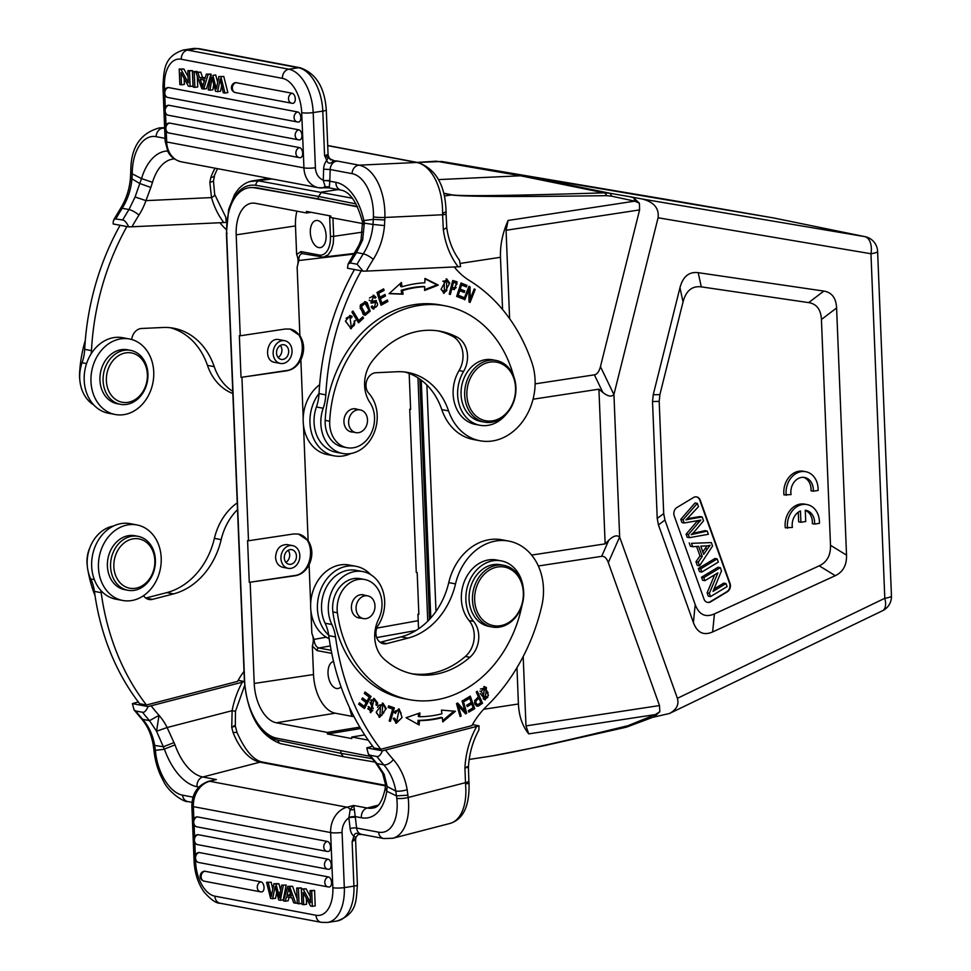 <?xml version="1.0" encoding="UTF-8"?>
<svg xmlns="http://www.w3.org/2000/svg" width="971" height="971" viewBox="0 0 971 971"><rect width="100%" height="100%" fill="white"/><g stroke="black" fill="none" stroke-linecap="round" stroke-linejoin="round"><path stroke-width="1.46" d="M676.969 507.481A6.275 5.086 100.7 0 0 674.226 515.88L704.011 599.095A6.275 5.086 100.7 0 0 707.58 602.408A6.275 5.086 100.7 0 0 710.723 601.789L727.279 591.812A6.275 5.086 100.7 0 0 730.022 583.413L700.237 500.199A6.275 5.086 100.7 0 0 696.668 496.885A6.275 5.086 100.7 0 0 693.525 497.504L676.969 507.481M808.673 302.612L701.293 286.87C692.08 285.729 685.999 290.754 683.038 301.932L659.892 394.602L659.188 401.363L663.703 513.574L664.929 520.031L695.187 604.557C699.011 614.716 705.419 617.823 714.425 613.903L819.245 565.826C827.025 562.1 830.775 555.254 830.496 545.277L821.43 319.495C820.908 309.555 816.66 303.923 808.673 302.612L823.857 291.082C831.831 292.392 836.08 298.024 836.601 307.965L846.53 555.133L830.496 545.277M800.917 522.264L805.724 521.536L805.275 510.248A13.728 11.118 -79.3 0 1 805.942 510.345A13.728 11.118 -79.3 0 1 814.572 524.085L819.415 523.345A19.602 15.888 100.7 0 0 807.035 504.568L804.777 504.143A19.602 15.888 100.7 0 0 785.284 527.775L792.385 527.459A13.728 11.118 -79.3 0 1 800.468 510.977L800.917 522.264L798.66 521.84L798.271 512.215M805.275 510.382A13.728 11.118 -79.3 0 1 812.314 523.648L814.572 524.085M805.724 471.7L803.466 471.275A19.602 15.888 100.7 0 0 783.973 494.894L791.062 494.591A13.728 11.118 -79.3 0 1 804.631 477.477A13.728 11.118 -79.3 0 1 813.249 491.205L818.092 490.464A19.602 15.888 100.7 0 0 805.724 471.7A19.602 15.888 100.7 0 0 786.231 495.331M803.49 477.331A13.728 11.118 -79.3 0 1 810.991 490.78L813.249 491.205M709.376 593.317L717.872 572.866L704.861 580.694L703.769 577.648L720.324 567.671L721.489 570.936L713.017 591.388L726.005 583.559L727.097 586.605L710.541 596.582L709.376 593.317L707.119 592.893L708.284 596.145L710.541 596.582M703.769 577.648L701.511 577.223L718.067 567.246L720.324 567.671M714.001 589.009L723.747 583.122L726.005 583.559M714.62 574.82L707.119 592.893M701.511 577.223L702.603 580.27L704.861 580.694M717.193 558.92L718.334 562.1L701.778 572.077L700.637 568.897L717.193 558.92L714.935 558.495L698.38 568.472L700.637 568.897M698.38 568.472L699.521 571.652L701.778 572.077M707.143 545.848A45.588 36.947 100.7 0 0 705.116 548.615L702.81 551.892M710.189 545.277A24.202 19.614 -79.3 0 1 706.451 545.896L700.771 546.175L703.684 554.307L707.361 549.04L705.104 548.615M707.361 549.04A45.588 36.947 -79.3 0 1 710.202 545.277M702.251 556.371L698.659 546.333L692.699 546.709L691.486 543.335L711.342 542.595L712.568 546.018L699.533 565.826L698.234 562.197L702.251 556.371L699.994 555.946L695.976 561.772L698.234 562.197M691.486 543.335L711.342 542.595M695.976 561.772L697.275 565.389L699.533 565.826M696.595 546.467L699.994 555.946M689.228 542.91L690.442 546.285L692.699 546.709M700.831 520.019A55.638 45.079 -79.3 0 1 698.44 520.517L684.203 522.981L683.038 519.74L697.312 503.391L698.477 506.656L688.937 516.851A79.525 64.438 -79.3 0 1 685.914 519.91A191.129 154.887 -79.3 0 1 689.361 519.145L702.179 516.973L703.55 520.808L696.207 529.535A52.033 42.166 -79.3 0 1 691.206 534.705A80.654 65.36 -79.3 0 1 695.236 533.734L707.228 531.088L708.369 534.281L689.459 537.667L688.354 534.596L699.156 521.937A68.783 55.735 -79.3 0 1 700.831 520.019M683.038 519.74L680.78 519.315L695.054 502.966L697.312 503.391M702.179 516.973L699.921 516.548L687.128 518.708L689.361 519.145M707.228 531.088L704.97 530.664L692.978 533.297L695.236 533.722M697.639 520.65A68.783 55.735 100.7 0 0 696.899 521.512L686.096 534.171L687.201 537.242L689.459 537.667M686.096 534.171L688.354 534.596M680.78 519.315L681.945 522.556L684.203 522.981M696.45 496.849A6.275 5.086 -79.3 0 1 699.788 500.114L729.573 583.328A6.275 5.086 -79.3 0 1 726.83 591.727L710.274 601.704A6.275 5.086 -79.3 0 1 707.349 602.36M819.245 565.826L835.278 575.682C843.059 571.955 846.809 565.11 846.53 555.133M835.278 575.682L712.641 631.939C703.635 635.859 697.227 632.74 693.403 622.593L658.447 524.947L657.221 518.478L652.524 401.545L653.216 394.784L679.955 287.732C682.916 276.541 688.997 271.528 698.21 272.669L823.857 291.082M535.13 383.873L594.386 374.842C597.129 374.308 599.156 371.565 600.454 366.625L639.586 209.918L639.416 203.194L633.468 197.708L630.24 196.785A362.717 5.887 -169.7 0 1 610.14 193.29L604.035 192.841C512.36 195.693 461.686 196.373 452.013 194.868A7.841 6.348 -78.5 0 0 451.454 194.928L443.808 193.375M619.668 537.06L613.939 394.566C611.451 397.103 607.761 396.386 602.857 392.43L598.925 389.177L533.055 399.215M531.623 555.072L605.139 543.869L608.793 540.252L601.68 556.334L538.347 565.984M483.643 709.291L518.417 703.987L516.96 667.672M518.417 703.987C519 716.161 522.434 726.114 528.734 733.882L525.979 725.907L523.187 656.505M417.093 162.473L441.659 161.477A362.717 0.753 -170.3 0 1 456.261 163.929L773.244 217.88L864.736 236.608A15.682 12.769 -78.4 0 1 865.076 236.669L773.923 218.026M444.427 195.996L451.454 194.928C462.317 196.7 514.06 196.943 606.669 195.669A7.841 3.92 -91.8 0 0 604.035 192.841L520.492 175.775L526.064 176.115L773.584 217.941M600.454 366.625L613.903 394.578L658.083 217.771C659.224 208.377 654.017 202.138 642.486 199.055L630.24 196.785M409.179 373.447L410.624 409.41L409.726 409.24L416.28 572.441L417.178 572.611L418.865 614.376L417.955 614.206L418.853 614.06M319.641 384.722A38.427 31.145 100.7 0 0 303.438 424.8A38.427 31.145 100.7 0 0 327.445 454.586L334.218 455.86A38.427 31.145 -79.3 0 1 311.157 431.464A38.427 31.145 -79.3 0 1 319.046 393.364M350.871 453.506A38.427 31.145 -79.3 0 1 334.218 455.86M349.948 317.153L351.417 317.893L352.17 316.497L350.276 315.563L345.482 321.013L351.162 328.756L355.313 320.466L354.087 321.219A4.928 3.993 -79.3 0 1 354.67 324.011L351.32 327.13L349.948 317.153L348.601 316.898L346.077 318.306M345.506 321.401L349.973 326.875L351.32 327.13M349.609 315.514L350.81 316.243L350.276 317.238M354.294 321.085L354.682 323.829M354.379 325.249L350.47 328.55M352.17 316.497L350.81 316.243M367.499 419.824A11.567 9.37 -79.3 0 1 355.908 432.629A11.567 9.37 -79.3 0 1 348.844 419.521A11.567 9.37 -79.3 0 1 360.205 409.896A11.567 9.37 -79.3 0 1 367.499 419.824M353.092 432.095A11.761 9.528 -79.3 0 1 351.356 431.961A11.761 9.528 -79.3 0 1 344.171 418.635A11.761 9.528 -79.3 0 1 355.726 408.852A11.761 9.528 -79.3 0 1 357.389 409.361M438.115 330.905A89.405 72.449 -79.3 0 1 452.522 336.257A23.522 19.068 -79.3 0 1 459.052 370.594A35.296 28.596 100.7 0 0 475.402 424.4L479.917 425.262A35.296 28.596 -79.3 0 1 463.568 371.444A23.522 19.068 100.7 0 0 457.038 337.107A89.405 72.449 100.7 0 0 440.385 331.281A89.405 72.449 100.7 0 0 372.087 361.346A31.375 25.416 100.7 0 0 369.902 402.48A27.443 22.248 -79.3 0 1 370.971 433.685A27.443 22.248 -79.3 0 1 347.011 447.704A27.443 22.248 -79.3 0 1 329.703 421.232A115.282 93.422 -79.3 0 1 445.191 305.853A115.282 93.422 -79.3 0 1 513.683 376.347M506.389 414.01A35.296 28.596 -79.3 0 1 479.917 425.262M445.191 305.853L440.676 305.003A115.282 93.422 100.7 0 0 325.188 420.37A27.443 22.248 100.7 0 0 342.496 446.842L347.011 447.704M375.619 302.297A2.258 1.833 -79.3 0 1 377.088 305.865L377.039 305.865A3.556 2.889 -79.3 0 1 374.09 307.406A3.556 2.889 -79.3 0 1 372.209 305.877L371.201 306.715A5.486 4.442 100.7 0 0 372.573 308.584L373.774 309.142L376.347 300.573L371.468 301.398L373.459 296.847L372.099 296.592L369.466 298.024M369.174 300.197L371.468 301.398M375.643 300.537L377.379 303.462M377.088 305.865L373.119 308.924M373.046 295.22L374.345 297.357M373.459 296.847L374.94 298.231L376.02 297.369L373.75 295.257L371.42 303.146L375.619 302.357L370.776 302.916M376.117 302.309L374.757 302.054A2.258 1.833 100.7 0 0 374.272 302.042M371.48 306.484A3.556 2.889 100.7 0 0 372.73 307.152L374.09 307.406M376.02 297.369L374.66 297.102M362.001 317.541L357.959 321.862M352.194 311.74L357.474 320.309L358.821 320.564L352.959 311.023L351.903 312.031L358.554 322.833L363.542 318.1L362.766 316.825L358.821 320.564M362.195 317.845L363.542 318.1M364.987 303.292L369.004 310.319L365.302 313.779L361.358 306.642L364.987 303.292L363.64 303.037L360.557 304.748M360.059 308.086L363.955 313.524L365.302 313.779M364.611 301.653L365.812 302.369L368.968 308.899M368.434 312.14L364.404 315.174M363.178 314.434L365.072 315.369L370.182 311.169L367.159 302.624L365.29 301.702L360.192 305.853L363.178 314.434M469.928 299.104L468.981 301.496M468.69 286.967L468.714 289.54M468.872 289.564L468.981 301.908L470.061 302.454L475.195 289.443L474.2 288.933L470.158 299.141L470.037 286.821L468.969 286.275L463.835 299.274L464.83 299.796L468.872 289.564L467.755 289.358M475.195 289.443L474.079 289.237M470.158 299.141L468.957 298.922M470.037 286.821L468.847 286.591M457.098 295.063L461.929 296.968L461.504 298.303M459.077 288.945L463.41 290.657L462.985 291.98M460.909 283.265L465.546 285.098L465.121 286.433M463.288 297.235L458.263 295.245L459.732 290.693L464.259 292.477L464.769 290.912L460.23 289.115L461.553 285.025L466.396 286.931L466.905 285.353L460.982 283.01L456.661 296.398L462.779 298.813L463.288 297.235L461.929 296.968M458.263 295.245L457.11 295.026M459.732 290.693L458.579 290.475M464.769 290.912L463.41 290.657M460.23 289.115L459.089 288.897M461.553 285.025L460.412 284.806M466.905 285.353L465.546 285.098M386.312 300.573L386.519 301.228L380.778 304.372M379.042 298.473L380.426 302.806L381.773 303.061L380.401 298.728L379.042 298.473L384.103 295.694L383.909 295.063M377.331 293.084L378.569 296.98L379.928 297.235L378.678 293.339L377.331 293.084L382.732 290.123L382.525 289.467M386.519 301.228L387.878 301.483L387.393 299.978L381.773 303.061M380.401 298.728L385.463 295.949L384.103 295.694M385.463 295.949L384.989 294.468L379.928 297.235M378.678 293.339L384.091 290.378L382.732 290.123M384.091 290.378L383.618 288.873L376.991 292.502L381.045 305.222L387.878 301.483M401.715 293.946L403.074 294.201L402.552 290.547A132.141 107.089 -79.3 0 1 424.728 286.7L423.368 286.445A132.141 107.089 100.7 0 0 401.193 290.293L401.715 293.946L389.286 293.473M424.958 278.835L436.938 284.855L424.63 289.674M400.234 283.556L400.659 286.518L402.018 286.773L401.399 282.5L389.068 293.667L403.074 294.201M402.552 290.547L401.193 290.293M424.728 286.7L424.606 290.463L438.297 285.122L436.938 284.855M438.297 285.122L424.97 278.41L424.837 282.804A136.074 110.269 100.7 0 0 402.018 286.773M453.433 282.44A30.514 24.724 -79.3 0 1 456.491 283.398L454.61 287.999L453.251 287.744L451.042 287.113L452.183 287.307L453.433 282.44L452.292 282.221M454.61 287.999L452.183 287.307M452.704 280.607A60.323 48.878 -79.3 0 1 455.812 281.626L457.013 284.139M456.224 287.586L453.578 289.455M451.77 288.921L454.331 289.637L457.159 281.918A60.323 48.878 100.7 0 0 452.729 280.51L449.233 294.14L450.35 294.468L451.77 288.921L450.629 288.703M457.159 281.918L455.8 281.663M446.478 280.546L446.769 290.681L444.402 291.761L444.16 281.493L446.478 280.546L442.812 281.238M441.21 289.71L444.402 291.761M446.757 290.693L443.419 293.108M446.065 278.92L448.323 282.415M441.125 289.115L444.087 293.327L449.731 283.119L446.757 278.968L441.125 289.115M454.27 266.989A78.42 63.552 100.7 0 0 469.491 280.595A180.375 146.172 -79.3 0 1 531.938 362.753A54.898 44.484 -79.3 0 1 524.291 419.108A54.898 44.484 -79.3 0 1 480.075 440.773A54.898 44.484 -79.3 0 1 448.566 410.903A70.58 57.192 100.7 0 0 408.063 372.5A70.58 57.192 100.7 0 0 397.212 371.735L375.959 372.73A11.761 9.528 100.7 0 0 366.771 380.608A11.761 9.528 100.7 0 0 368.834 393.352A34.507 27.965 -79.3 0 1 373.738 433.746A34.507 27.965 -79.3 0 1 342.617 453.457A34.507 27.965 -79.3 0 1 323.185 408.257A39.216 31.776 100.7 0 0 325.807 394.869A235.273 190.656 -79.3 0 1 361.224 270.8M354.451 269.525A235.273 190.656 100.7 0 0 319.034 393.595A39.216 31.776 -79.3 0 1 316.412 406.97A34.507 27.965 100.7 0 0 335.845 452.183L342.617 453.457M404.652 371.978A70.58 57.192 -79.3 0 1 441.793 409.616A54.898 44.484 100.7 0 0 473.302 439.487L480.075 440.773M446.757 227.724C448.541 240.395 452.802 251.271 459.526 260.349L460.57 266.661L366.298 271.091A235.273 190.656 -79.3 0 1 373.277 259.391C379.637 249.195 383.375 237.919 384.492 225.575L373.034 224.459C372.075 235.188 368.834 244.971 363.312 253.832A8.229 2.112 32.3 0 1 373.277 259.391M167.582 151.003A54.898 31.582 -92.7 0 0 141.535 178.567L152.496 182.342L150.833 187.464L139.703 183.47L131.959 178.834C130.988 189.588 127.735 199.419 122.188 208.304L128.985 209.542L135.078 196.979L141.511 178.567L132.202 173.858M214.652 194.346A8.229 2.537 164.1 0 1 214.688 194.431A8.229 2.537 164.1 0 1 214.688 194.443A8.229 2.537 164.1 0 1 211.508 197.586A78.42 63.552 100.7 0 0 223.816 222.565L128.791 226.911C126.631 222.577 124.616 220.271 122.71 219.98L114.699 218.839L113.255 221.182L113.158 223.961L128.791 226.911M213.341 181.225L209.845 182.402L211.508 197.586L145.966 200.633L135.078 196.979M218.9 76.551L223.791 76.491L218.9 76.551A1969.528 1109.877 -98.7 0 1 216.642 87.681A25.015 14.092 81.3 0 0 216.399 89.004L212.843 75.41L215.732 74.973L212.843 75.41M220.915 76.927L224.993 93.058L223.221 92.718L220.793 82.062A43.477 24.506 81.3 0 1 220.15 78.942A136.074 76.673 81.3 0 1 219.677 81.685L217.613 91.662L220.502 91.225L221.631 85.739M223.791 76.491L227.869 92.621L224.993 93.058M220.672 81.528L219.677 81.685M217.613 91.662L215.538 91.274L213.268 82.778A32.007 18.036 81.3 0 1 212.127 77.425A57.726 32.529 81.3 0 1 211.557 80.933L212.77 80.751M211.557 80.933A1397.378 787.457 -98.7 0 0 209.967 90.218L208.231 89.89L211.18 75.095M209.967 90.218L212.843 89.781A1397.378 787.457 81.3 0 1 213.741 84.538M217.698 82.511L215.732 74.973M292.963 103.302A5.098 5.098 0 0 1 291.725 103.229A5.098 4.127 -79.3 0 0 292.55 103.278A5.086 2.864 -98.7 0 0 292.963 103.302A5.086 2.864 -98.7 0 0 295.257 98.459A5.086 2.864 -98.7 0 0 292.15 93.252L235.989 82.644A5.086 2.864 -98.7 0 0 235.273 82.669A5.098 5.098 0 0 0 235.565 92.621L291.725 103.229A5.098 4.127 -79.3 0 1 288.508 98.35A5.098 4.127 -79.3 0 1 292.15 93.252M299.638 139.873A5.098 5.098 0 0 1 298.4 139.8A5.098 4.127 -79.3 0 0 299.226 139.848A5.086 2.864 -98.7 0 0 299.638 139.873A5.086 2.864 -98.7 0 0 301.932 135.03A5.086 2.864 -98.7 0 0 298.825 129.823L168.784 105.269A5.086 2.864 -98.7 0 0 168.068 105.281A5.098 5.098 0 0 0 168.359 115.246L298.4 139.8A5.098 4.127 -79.3 0 1 295.184 134.92A5.098 4.127 -79.3 0 1 298.825 129.823M169.5 123.062A5.098 4.127 100.7 0 0 165.859 128.148A5.098 4.127 100.7 0 0 169.075 133.027A5.098 5.098 0 0 1 168.784 123.074A5.086 2.864 81.3 0 1 169.5 123.062L299.541 147.616A5.086 2.864 81.3 0 1 302.649 152.823A5.086 2.864 81.3 0 1 300.355 157.666A5.086 2.864 81.3 0 1 299.942 157.642A5.098 4.127 -79.3 0 1 299.117 157.581A5.098 4.127 -79.3 0 1 295.9 152.702A5.098 4.127 -79.3 0 1 299.541 147.616M298.534 122.018A5.098 5.098 0 0 1 297.296 121.933A5.098 4.127 -79.3 0 0 298.121 121.982A5.086 2.864 -98.7 0 0 298.534 122.018A5.086 2.864 -98.7 0 0 300.816 117.163A5.086 2.864 -98.7 0 0 297.721 111.956L168.456 87.548A5.086 2.864 -98.7 0 0 167.74 87.572A5.098 5.098 0 0 0 168.032 97.525L297.296 121.933A5.098 4.127 -79.3 0 1 294.079 117.054A5.098 4.127 -79.3 0 1 297.721 111.956M193.132 87.038L194.855 87.366L194.236 71.89L192.513 71.575L193.132 87.038M197.307 76.078L197.744 86.929L194.855 87.366M194.236 71.89L197.137 72.024M197.113 71.453L192.513 71.575M204.602 80.156L200.184 79.319L201.822 84.198A33.548 18.91 81.3 0 1 202.757 87.244A15.597 8.788 81.3 0 1 203.364 84.368L204.602 80.156M204.08 81.916L203.412 79.938M205.027 78.578L199.577 77.559L197.866 72.582L195.911 72.206L201.859 88.689L203.716 89.041L208.11 74.512L206.277 74.172L205.027 78.578M208.11 74.512L210.986 74.075L206.605 88.604L203.716 89.041M197.866 72.582L200.754 72.145L195.911 72.206M205.294 77.656L199.577 77.559M202.466 77.122L200.754 72.145M210.986 74.075L206.277 74.172M188.325 82.838L180.982 69.39L179.21 69.062L179.841 84.526L181.492 84.841L181.007 72.691L188.338 86.14L190.11 86.468L189.491 71.004L187.828 70.689L188.325 82.838M189.491 71.004L192.367 70.555L192.986 86.031L190.11 86.468M184.126 78.433L184.369 84.404L181.492 84.841M180.982 69.39L183.871 68.953L179.21 69.062M188.071 76.66L183.871 68.953M192.367 70.555L187.828 70.689M323.319 180.618L325.176 186.675L329.339 186.893L329.8 181.201A4.709 0.728 3.6 0 0 323.319 180.618L329.824 180.448L329.8 181.201L335.905 182.354A8.229 6.676 -79.3 0 0 341.1 190.134C349.948 191.712 357.097 202.369 362.535 222.116L363.919 220.708L364.331 223.124L373.034 224.459L373.301 219.385L363.907 220.538M328.817 187.67L329.339 186.893L328.817 187.67L325.176 186.675L322.093 187.973A23.134 18.752 -79.3 0 1 318.537 187.731A23.134 18.752 -79.3 0 1 303.935 167.874L301.714 112.697A31.375 17.672 81.3 0 0 282.415 78.348L181.274 59.255A31.375 17.672 81.3 0 0 164.451 86.783L164.585 89.939M442.582 213.559A47.445 27.297 -92.7 0 0 416.729 162.473L359.064 165.167L337.168 161.028L333.308 160.701L331.888 162.448L337.168 161.028A8.229 6.676 100.7 0 0 330.176 169.524L352.072 173.651A8.229 6.676 -79.3 0 1 359.064 165.167A47.445 27.297 87.3 0 1 384.88 217.455L442.582 214.761L442.606 213.559L445.956 211.702M446.114 211.654L446.077 214.057A8.229 0.971 1.3 0 0 446.077 214.021A8.229 0.971 1.3 0 1 442.582 214.761L443.334 229.678L446.745 227.675M217.516 168.651L213.826 176.71L210.792 177.681L209.821 182.402M106.373 380.729A25.1 20.342 -79.3 0 1 136.256 354.609A25.1 20.342 -79.3 0 1 137.979 397.479A25.1 20.342 -79.3 0 1 106.373 380.729M103.096 380.766A27.443 22.248 -79.3 0 1 130.612 350.373A27.443 22.248 -79.3 0 1 147.374 381.482A27.443 22.248 -79.3 0 1 120.428 404.324A27.443 22.248 -79.3 0 1 116.119 402.941A27.443 22.248 -79.3 0 1 103.096 380.766M130.612 350.373L127.444 349.778A27.443 22.248 100.7 0 0 99.94 380.171A27.443 22.248 100.7 0 0 117.26 403.73L120.428 404.324M90.971 381.53A38.427 31.145 -79.3 0 1 129.483 338.988A38.427 31.145 -79.3 0 1 152.957 382.525A38.427 31.145 -79.3 0 1 115.221 414.508A38.427 31.145 -79.3 0 1 90.971 381.53M129.483 338.988L122.71 337.714A38.427 31.145 100.7 0 0 84.198 380.256A38.427 31.145 100.7 0 0 108.449 413.233L115.221 414.508M85.302 340.348A115.282 93.422 100.7 0 0 79.549 373.993A27.443 22.248 100.7 0 0 79.853 380.244M91.201 353.735A39.216 31.776 100.7 0 0 91.468 350.628A235.273 190.656 -79.3 0 1 126.873 226.559M120.101 225.272A235.273 190.656 100.7 0 0 84.695 349.342A39.216 31.776 -79.3 0 1 82.062 362.729A34.507 27.965 100.7 0 0 93.811 404.968M232.773 391.362A54.898 44.484 -79.3 0 1 214.227 366.65A70.58 57.192 100.7 0 0 173.724 328.247A70.58 57.192 100.7 0 0 162.861 327.494L141.62 328.477A11.761 9.528 100.7 0 0 131.716 339.522M170.313 327.737A70.58 57.192 -79.3 0 1 207.454 365.375A54.898 44.484 100.7 0 0 232.858 393.522M219.919 222.747A78.42 63.552 100.7 0 0 226.34 229.654M214.688 194.431L225.733 217.067L226.219 222.408L223.816 222.565M131.959 226.838A235.273 190.656 -79.3 0 1 138.95 215.101A62.739 50.844 100.7 0 0 145.966 200.633L150.821 187.452M130.697 173.251L130.43 178.348A8.229 0.607 -175.2 0 0 131.959 178.834L132.214 173.858L130.83 173.226M326.644 154.802C329.06 155.324 328.38 155.578 324.581 155.53L326.717 160.3C327.543 163.177 329.266 163.893 331.888 162.448M166.247 131.449L166.672 141.96L303.935 167.874A8.229 1.323 -2.3 0 0 315.405 167.74L313.184 112.575L322.797 111.107A39.605 22.321 -98.7 0 0 298.425 67.739A8.229 6.676 -79.3 0 1 300.27 67.776C316.024 73.371 324.69 87.414 326.28 109.881A8.229 1.323 177.7 0 1 322.797 111.107L324.581 155.53L333.308 160.701A13.752 1.517 1.8 0 0 331.026 159.584L330.71 159.584M328.404 157.399L326.717 160.3M373.41 216.873L373.325 219.385L384.795 219.968L384.88 217.455A8.229 0.91 -178.2 0 1 373.41 216.873A39.216 22.564 87.3 0 0 352.072 173.651M361.151 239.983L362.644 239.958L364.331 223.124A8.229 1.76 -6.6 0 0 362.863 224.35A8.229 1.76 -6.6 0 0 362.875 224.398M354.901 252.836L356.551 252.521L362.656 239.958L358.821 245.384M357.061 264.233A243.515 197.331 -79.3 0 1 363.312 253.832L356.563 252.521A243.515 197.331 100.7 0 0 350.288 262.959L357.061 264.233L363.142 271.164L366.298 271.091M350.288 262.959L348.079 264.039L347.497 268.214L363.142 271.164M490.258 421.074A29.798 24.154 100.7 0 0 512.761 375.692A29.798 24.154 100.7 0 0 470.595 377.658A29.798 24.154 100.7 0 0 490.258 421.074M489.311 422.47A31.375 25.416 100.7 0 0 515.722 393.073A31.375 25.416 100.7 0 0 496.12 360.472A31.375 25.416 100.7 0 0 464.684 395.209A31.375 25.416 100.7 0 0 484.48 422.13A31.375 25.416 100.7 0 0 489.311 422.47M496.12 360.472L492.515 359.792A31.375 25.416 100.7 0 0 461.711 385.9A31.375 25.416 100.7 0 0 480.876 421.45L484.48 422.13M409.726 409.24L410.612 409.094M311.121 212.297L306.484 212.965L306.423 211.411L330.808 216.011L330.868 217.565L362.766 223.585M333.551 661.433A13.728 7.732 -98.7 0 0 328.319 676.386A13.728 7.732 -98.7 0 0 337.993 688.512A13.728 7.732 -98.7 0 0 341.015 686.764M288.132 550.314A7.452 6.032 -79.3 0 1 285.862 562.343M289.552 549.732A7.452 6.032 100.7 0 0 284.297 557.196A7.452 6.032 100.7 0 0 288.994 564.285A7.452 6.032 100.7 0 0 296.313 558.082A7.452 6.032 100.7 0 0 291.761 549.647A7.452 6.032 100.7 0 0 289.552 549.732M280.935 558.41A11.567 9.37 -79.3 0 1 292.526 545.605A11.567 9.37 -79.3 0 1 299.59 558.701A11.567 9.37 -79.3 0 1 288.229 568.338A11.567 9.37 -79.3 0 1 280.935 558.41M113.85 566.676A25.1 20.342 -79.3 0 1 143.732 540.556A25.1 20.342 -79.3 0 1 145.444 583.425A25.1 20.342 -79.3 0 1 113.85 566.676M110.573 566.724A27.443 22.248 -79.3 0 1 138.076 536.332A27.443 22.248 -79.3 0 1 154.838 567.428A27.443 22.248 -79.3 0 1 127.893 590.271A27.443 22.248 -79.3 0 1 127.274 590.15A27.443 22.248 -79.3 0 1 110.573 566.724M138.076 536.332L134.92 535.737A27.443 22.248 100.7 0 0 107.405 566.117A27.443 22.248 100.7 0 0 124.737 589.676L127.893 590.271M98.447 567.489A38.427 31.145 -79.3 0 1 136.96 524.947A38.427 31.145 -79.3 0 1 160.421 568.484A38.427 31.145 -79.3 0 1 122.698 600.466A38.427 31.145 -79.3 0 1 98.447 567.489M136.96 524.947L130.187 523.66A38.427 31.145 100.7 0 0 91.662 566.214A38.427 31.145 100.7 0 0 115.925 599.192L122.698 600.466M89.963 547.498A27.443 22.248 100.7 0 0 87.244 565.535A115.282 93.422 100.7 0 0 87.293 565.862M88.227 571.834A115.282 93.422 100.7 0 0 95.012 595.551M113.534 526.027A34.507 27.965 100.7 0 0 90.752 578.971A39.216 31.776 -79.3 0 1 94.418 591.388A235.273 190.656 100.7 0 0 139.678 703.72L146.451 704.995A235.273 190.656 -79.3 0 1 101.19 592.674A39.216 31.776 100.7 0 0 100.826 590.429M237.252 502.857A54.898 44.484 100.7 0 0 214.397 538.359A70.58 57.192 -79.3 0 1 166.794 592.613L145.771 598.051M143.538 595.684A11.761 9.528 100.7 0 0 149.012 599.471A11.761 9.528 100.7 0 0 152.496 599.35L173.566 593.888A70.58 57.192 100.7 0 0 221.17 539.645A54.898 44.484 -79.3 0 1 237.519 509.605M244.012 671.386A78.42 63.552 100.7 0 0 237.543 681.387L146.451 704.995M244.728 685.32L235.468 711.306L232.118 710.687L231.753 727.267M238.126 680.343L244.437 681.545M362.062 834.453L358.857 833.822C356.114 832.62 354.451 833.458 353.869 836.359L352.133 841.711L353.917 886.135A8.229 1.323 -2.3 0 0 357.413 884.909C355.956 900.639 357.571 913.65 337.083 920.981A39.605 22.321 -98.7 0 0 353.917 886.135L344.317 887.603L342.095 832.426A14.905 12.077 -79.3 0 1 348.892 817.825L350.191 809.596A4.709 3.411 -172.7 0 0 354.342 809.292L353.638 805.469L367.184 808.03A8.229 6.676 -79.3 0 0 361.418 817.752A54.898 30.052 -104.5 0 0 386.749 791.219L385.39 788.282M276.723 892.446A1969.528 1109.877 81.3 0 0 275.521 898.406L270.63 898.466L266.552 882.336L271.2 882.238L266.552 882.336M268.312 882.675L270.739 893.332A43.477 24.506 81.3 0 1 271.382 896.451A136.074 76.673 81.3 0 1 271.856 893.708L273.919 883.731L278.883 883.683L276.007 884.12L278.264 892.616A32.007 18.036 81.3 0 1 279.417 897.969A57.726 32.529 81.3 0 1 279.976 894.461A1397.378 787.457 -98.7 0 0 281.578 885.176L286.19 885.067L281.578 885.176M272.79 889.218L271.2 882.238M273.919 883.731L276.007 884.12M280.68 890.419L278.883 883.683M283.314 885.503L280.352 900.299L278.689 899.983A4906.39 2764.874 81.3 0 1 275.145 886.389A25.015 14.092 81.3 0 1 274.89 887.712A1969.528 1109.877 -98.7 0 0 272.633 898.843M286.19 885.067L283.241 899.862L280.352 900.299M204.747 871.23A5.086 2.864 -98.7 0 0 204.044 871.254A5.098 5.098 0 0 0 204.323 881.207A5.098 4.127 100.7 0 1 201.106 876.328A5.098 4.127 100.7 0 1 204.747 871.23L260.92 881.838A5.086 2.864 -98.7 0 1 264.015 887.045A5.086 2.864 -98.7 0 1 261.733 891.888A5.086 2.864 -98.7 0 1 261.32 891.864A5.098 4.127 -79.3 0 1 260.495 891.815A5.098 4.127 -79.3 0 1 257.279 886.936A5.098 4.127 -79.3 0 1 260.92 881.838M198.072 834.672A5.086 2.864 -98.7 0 0 197.368 834.684A5.098 5.098 0 0 0 197.647 844.636A5.098 4.127 100.7 0 1 194.431 839.757A5.098 4.127 100.7 0 1 198.072 834.672L328.113 859.226A5.086 2.864 -98.7 0 1 331.22 864.433A5.086 2.864 -98.7 0 1 328.938 869.276A5.086 2.864 -98.7 0 1 328.526 869.251A5.098 4.127 -79.3 0 1 327.688 869.191A5.098 4.127 -79.3 0 1 324.472 864.311A5.098 4.127 -79.3 0 1 328.113 859.226M327.409 841.432A5.086 2.864 81.3 0 1 330.504 846.639A5.086 2.864 81.3 0 1 328.222 851.482A5.086 2.864 81.3 0 1 327.81 851.458A5.098 4.127 -79.3 0 1 326.984 851.409A5.098 4.127 -79.3 0 1 323.768 846.518A5.098 4.127 -79.3 0 1 327.409 841.432L197.356 816.878A5.098 4.127 100.7 0 0 193.727 821.964A5.098 4.127 100.7 0 0 196.943 826.843L326.984 851.409A5.098 5.098 0 0 0 328.222 851.482M196.943 826.843A5.098 5.098 0 0 1 196.652 816.89A5.086 2.864 81.3 0 1 197.356 816.878M199.189 852.526A5.086 2.864 -98.7 0 0 198.472 852.55A5.098 5.098 0 0 0 198.764 862.503A5.098 4.127 100.7 0 1 195.547 857.624A5.098 4.127 100.7 0 1 199.189 852.526L328.441 876.934A5.086 2.864 -98.7 0 1 331.548 882.141A5.086 2.864 -98.7 0 1 329.254 886.984A5.086 2.864 -98.7 0 1 328.841 886.96A5.098 4.127 -79.3 0 1 328.016 886.911A5.098 4.127 -79.3 0 1 324.8 882.032A5.098 4.127 -79.3 0 1 328.441 876.934M298.413 888.356L296.677 888.028L297.296 903.503L299.032 903.819L298.413 888.356L301.289 887.919L296.677 888.028M301.289 887.919L301.908 903.382L299.032 903.819M286.943 895.238L291.349 896.075L289.71 891.196A33.548 18.91 81.3 0 1 288.775 888.149A15.597 8.788 81.3 0 1 288.169 891.026L286.943 895.238L289.819 894.801L290.329 893.053M290.997 895.019L289.819 894.801M286.506 896.803L291.955 897.835L293.667 902.812L295.633 903.188L289.674 886.705L287.817 886.353L283.435 900.882L285.268 901.222L286.506 896.803M289.674 886.705L292.562 886.268L287.817 886.353M297.284 902.933L295.633 903.188M297.114 898.879L292.562 886.268M289.127 897.301L288.144 900.785L285.268 901.222M303.219 892.555L310.55 906.004L312.322 906.331L311.703 890.868L310.052 890.553L310.538 902.702L303.195 889.254L301.435 888.926L302.054 904.389L303.705 904.705L303.219 892.555M303.195 889.254L306.083 888.817L301.435 888.926M310.283 896.524L306.083 888.817M311.703 890.868L314.58 890.419L310.052 890.553M314.58 890.419L315.211 905.894L312.322 906.331M306.351 898.284L306.581 904.268L303.705 904.705M175.011 744.878L167.121 727.534L156.537 731.224L164.342 749.09L175.011 744.878A46.669 25.537 -104.5 0 0 202.818 776.994L216.375 779.555L208.547 781.303A8.229 4.503 75.5 0 1 209.7 781.279L346.963 807.204A8.229 4.503 75.5 0 1 350.191 809.596L353.638 805.469L346.963 807.204A23.134 18.752 -79.3 0 0 330.638 832.56L193.363 806.634L193.848 818.723M195.523 860.415L195.584 861.811A31.375 17.672 81.3 0 0 214.882 896.16A8.229 6.676 100.7 0 0 220.077 903.224C216.266 903.455 210.925 899.716 204.056 892.009C197.999 883.343 194.673 873.038 194.079 861.119L191.857 805.942A8.229 1.323 177.7 0 0 193.363 806.634A23.134 18.752 100.7 0 1 209.7 781.279L216.375 779.555L207.588 781.582M467.5 782.905C469.879 783.221 469.211 783.536 465.497 783.852A47.445 25.974 -104.5 0 1 449.949 823.457C463.24 819.427 469.6 806.027 469.029 783.257M466.917 766.653C469.406 767.211 468.738 767.563 464.939 767.721L465.522 783.852M385.475 785.308L262.437 762.077C253.589 760.378 245.093 750.486 236.973 732.413L233.076 732.474L231.705 727.267C235.468 726.199 236.159 725.713 233.805 725.81M407.917 795.188L408.172 797.507A8.229 1.724 -6.5 0 1 396.763 798.332L396.484 795.88L407.893 795.188L407.165 789.702A8.229 2.003 -9.6 0 1 395.804 791.037C394.008 780.696 390.014 771.981 383.836 764.881L377.088 763.631L384.103 774.19L387.186 786.534L395.804 791.037L396.447 795.88L386.749 791.219M474.601 700.504L477.635 698.003L478.982 698.258L480.851 702.531A30.514 24.724 -79.3 0 1 477.878 704.558M474.564 702.628L476.033 704.315L477.866 704.545C474.807 703.125 475.171 701.026 478.982 698.258M477.04 705.82L481.167 702.98L482.526 703.235L477.283 691.231L476.251 691.971L478.375 696.838C473.423 701.754 473.399 704.837 478.29 706.063L476.506 705.941M476.336 691.91L481.155 702.968M477.174 706.208L478.29 706.063M478.327 706.123L482.526 703.235M393.291 718.746L395.282 721.417L396.629 721.684L394.614 718.164L393.291 718.285L396.289 723.237L402.079 717.508L399.19 708.939L394.396 712.617L395.525 713.369A4.928 3.993 -79.3 0 1 397.115 711.015M395.755 710.748L398.947 710.517L395.755 710.748A4.928 3.993 100.7 0 0 394.566 712.229M398.511 708.866L401.096 713.066M399.918 719.596L395.634 723.043M398.947 710.517L396.629 721.684M362.219 698.44L366.965 701.22L362.511 697.894L361.746 699.314L366.188 702.64L364.174 706.354L359.136 703.344M364.756 692.517L369.684 696.207L363.397 707.774M364.174 706.354L359.428 702.798L358.651 704.23L364.453 708.575L371.043 696.462L365.047 691.983L364.271 693.415L369.198 697.105L366.965 701.22M371.043 696.462L369.684 696.207M367.754 708.781L371.286 711.075L369.381 707.009L368.252 706.475L370.886 712.653L371.832 703.72L370.473 703.453L373.337 708.672M373.519 698.428L376.25 702.579A5.486 4.442 -79.3 0 1 376.226 702.968M372.779 710.541L370.206 712.435M371.796 703.744A2.258 1.833 -79.3 0 1 373.483 700.03L372.124 699.775A2.258 1.833 100.7 0 0 370.704 700.443M370.072 702.288A2.258 1.833 100.7 0 0 370.449 703.49M368.13 706.767L369.381 707.009M373.471 700.067A3.556 2.889 -79.3 0 1 373.993 700.115A3.556 2.889 -79.3 0 1 375.947 704.91L377.027 705.395A5.486 4.442 100.7 0 0 377.598 702.834L374.187 698.477L371.286 711.075M388.57 706.063L393 707.616L392.6 709.012M394.36 707.871L388.618 705.856L388.157 707.458L392.672 709.036L389.177 720.955L390.391 721.38L394.36 707.871L393 707.616M382.708 704.764L381.955 715.299L379.928 715.761L380.583 705.31L382.708 704.764L379.236 705.055L377.44 707.374M376.299 712.641L378.569 715.506L379.928 715.761M382.295 703.125L384.953 707.41M383.921 712.69L378.981 717.144M386.324 708.551L382.987 703.186L376.299 712.022L379.649 717.338L386.324 708.551L385.05 708.308M469.733 698.234L471.251 702.494L466.735 705.189L467.257 706.657L471.772 703.951L473.132 707.786L468.313 710.663L468.835 712.144L474.734 708.612L470.292 696.122L464.211 699.751L464.733 701.232L469.733 698.234L468.386 697.979L464.417 700.346M471.772 703.951L470.413 703.696L466.942 705.771M469.248 696.741L473.375 708.357L468.532 711.258M474.734 708.612L473.375 708.357M418.489 713.442L418.319 716.464L419.666 716.719L419.897 712.957L406.096 717.727L419.181 725.009L419.436 720.616A136.074 110.269 100.7 0 0 442.303 717.618L440.955 717.363A136.074 110.269 -79.3 0 1 418.088 720.361L417.858 724.281M453.894 711.136L442.642 720.64M419.436 720.616L418.088 720.361M442.303 717.618L442.788 721.914L455.411 711.258L441.465 710.117L441.878 713.806A132.141 107.089 -79.3 0 1 419.666 716.719M456.88 703.417L463.531 710.796L464.891 711.051L457.657 703.028L456.516 703.599L460.12 716.549L461.176 716.028L459.902 715.785M464.818 711.039L465.012 713.224M461.176 716.028L458.361 705.856L465.582 713.867L466.723 713.309L463.131 700.346L462.062 700.868L464.891 711.051M458.361 705.856L457.086 705.614M466.723 713.309L465.376 713.054M480.184 693.452L484.019 698.1L485.366 698.355L481.191 691.388L484.359 688.136L488.498 695.212L485.366 698.355M484.359 688.136L480.487 689.022M483.789 686.546L488.146 692.796M487.855 697.154L484.517 699.69M486.41 687.602L484.468 686.606L483.291 698.914L485.197 699.897L486.41 687.602L485.063 687.347M328.696 635.192A38.427 31.145 -79.3 0 1 320.697 589.713A38.427 31.145 -79.3 0 1 355.944 566.299L349.172 565.013A38.427 31.145 100.7 0 0 312.274 593.402A38.427 31.145 100.7 0 0 329.193 638.736M355.944 566.299A38.427 31.145 -79.3 0 1 370.594 574.565M502.286 625.312A29.798 24.154 100.7 0 0 518.247 576.458A29.798 24.154 100.7 0 0 476.433 587.297A29.798 24.154 100.7 0 0 502.286 625.312M501.558 626.671A31.375 25.416 100.7 0 0 523.709 595.235A31.375 25.416 100.7 0 0 503.9 565.365A31.375 25.416 100.7 0 0 472.464 600.09A31.375 25.416 100.7 0 0 492.261 627.011A31.375 25.416 100.7 0 0 501.558 626.671M503.9 565.365L500.514 564.721A31.375 25.416 100.7 0 0 469.721 590.829A31.375 25.416 100.7 0 0 488.874 626.368L492.261 627.011M374.976 605.77A11.567 9.37 -79.3 0 1 363.385 618.576A11.567 9.37 -79.3 0 1 356.308 605.467A11.567 9.37 -79.3 0 1 367.669 595.842A11.567 9.37 -79.3 0 1 374.976 605.77M360.569 618.042A11.761 9.528 -79.3 0 1 358.833 617.92A11.761 9.528 -79.3 0 1 351.648 604.593A11.761 9.528 -79.3 0 1 363.19 594.798A11.761 9.528 -79.3 0 1 364.853 595.308M522.046 605.042A115.282 93.422 -79.3 0 1 409.119 699.606A115.282 93.422 -79.3 0 1 337.398 612.774A27.443 22.248 -79.3 0 1 364.659 579.505A27.443 22.248 -79.3 0 1 378.605 619.11A31.375 25.416 100.7 0 0 384.043 659.078A89.405 72.449 100.7 0 0 413.925 674.177A89.405 72.449 100.7 0 0 469.903 657.282A23.522 19.068 100.7 0 0 473.605 621.379A35.296 28.596 -79.3 0 1 469.721 580.367A35.296 28.596 -79.3 0 1 501.242 560.874A35.296 28.596 -79.3 0 1 523.248 587.831M501.242 560.874L496.727 560.012A35.296 28.596 100.7 0 0 465.206 579.517A35.296 28.596 100.7 0 0 469.09 620.53A23.522 19.068 -79.3 0 1 465.388 656.432A89.405 72.449 -79.3 0 1 411.68 673.704M364.659 579.505L360.144 578.655A27.443 22.248 100.7 0 0 332.883 611.924A115.282 93.422 100.7 0 0 404.604 698.756L409.119 699.606M362.899 571.603L356.126 570.317A34.507 27.965 100.7 0 0 327.178 585.78A34.507 27.965 100.7 0 0 325.091 623.224A39.216 31.776 -79.3 0 1 328.756 635.641A235.273 190.656 100.7 0 0 374.029 747.973L380.802 749.248A235.273 190.656 -79.3 0 1 335.529 636.915A39.216 31.776 100.7 0 0 331.864 624.499A34.507 27.965 -79.3 0 1 333.951 587.054A34.507 27.965 -79.3 0 1 362.899 571.603A34.507 27.965 -79.3 0 1 378.156 625.385A11.761 9.528 100.7 0 0 383.363 643.724A11.761 9.528 100.7 0 0 386.846 643.603L407.905 638.141A70.58 57.192 100.7 0 0 455.52 583.887A54.898 44.484 -79.3 0 1 508.804 541.102A54.898 44.484 -79.3 0 1 541.721 606.195A180.375 146.172 -79.3 0 1 486.592 706.269A78.42 63.552 100.7 0 0 471.882 725.64L380.802 749.248M508.804 541.102L502.031 539.815A54.898 44.484 100.7 0 0 448.748 582.612A70.58 57.192 -79.3 0 1 401.132 636.855L380.122 642.304L386.846 643.603M472.476 724.597L479.006 725.835L478.897 729.986C472.671 741.468 469.175 753.872 468.423 767.211L468.847 780.927A8.229 1.675 -5.9 0 0 468.835 780.866M407.165 789.702C405.089 777.795 400.489 767.758 393.364 759.589A8.229 4.078 138.6 0 1 383.836 764.881A243.515 197.331 -79.3 0 1 376.833 756.506L370.06 755.22L368.373 754.103L366.759 747.864L382.404 750.814L479.006 725.835M376.833 756.506C378.739 756.943 380.596 755.05 382.404 750.814M372.67 746.201L366.759 747.864M382.647 773.207L384.103 774.203M370.06 755.22A243.515 197.331 100.7 0 0 377.088 763.631A8.229 4.078 -41.4 0 1 375.692 762.89L382.562 773.244L385.438 784.167L387.174 786.534M386.725 791.231L387.15 786.546M357.413 884.909L355.58 839.527L352.133 841.711L355.774 837.815M355.58 839.527L355.993 837.354L353.869 836.371M358.857 833.822L360.362 834.344M355.993 837.354L356.054 837.245C357.462 834.975 358.736 834.053 359.901 834.49L362.426 834.465M354.342 809.292L356.624 828.032A8.229 6.676 100.7 0 0 361.77 834.405L383.666 838.531A8.229 6.676 -79.3 0 1 378.532 832.171A39.216 21.459 75.5 0 0 396.763 798.332M348.892 817.315A4.709 0.777 171.8 0 1 355.313 816.599L361.418 817.752M353.881 836.347A12.939 10.487 100.7 0 1 350.106 828.518L348.892 817.825A4.709 0.983 173.5 0 1 355.41 817.351M153.964 749.539L155.36 750.34L164.378 749.26M153.843 749.515L153.163 744.551C151.282 734.137 147.337 725.483 141.329 718.613L134.022 709.85L135.709 710.966L142.482 712.253A243.515 197.331 -79.3 0 0 149.51 720.652L159.038 715.36L156.537 731.224L149.51 720.652L142.713 719.353C148.891 726.429 152.884 735.12 154.692 745.412L155.651 752.804A39.216 21.459 75.5 0 0 182.56 795.164A8.229 6.676 100.7 0 0 187.706 801.536C184.83 802.616 168.833 792.991 163.395 780.927C158.467 772.091 155.384 762.453 154.134 752.003A8.229 1.724 -6.5 0 0 155.651 752.804M134.022 709.85L132.42 703.611L138.319 701.948M142.482 712.253C144.388 712.69 146.245 710.796 148.053 706.572L132.42 703.611M244.668 681.581L148.053 706.572M292.526 545.605L287.21 544.597C280.146 544.561 276.25 548.821 275.546 557.39C276.043 562.84 278.483 566.154 282.889 567.319L288.229 568.338M280.352 345.433A7.452 6.032 -79.3 0 1 281.906 349.876A7.452 6.032 -79.3 0 1 278.082 357.449M288.678 351.15A7.452 6.032 100.7 0 0 283.981 344.766A7.452 6.032 100.7 0 0 276.662 350.968A7.452 6.032 100.7 0 0 281.214 359.404A7.452 6.032 100.7 0 0 288.678 351.15M282.962 340.59A11.567 9.37 -79.3 0 1 284.746 340.712A11.567 9.37 -79.3 0 1 292.04 350.64A11.567 9.37 -79.3 0 1 280.449 363.445A11.567 9.37 -79.3 0 1 273.227 351.429A11.567 9.37 -79.3 0 1 282.962 340.59M278.98 339.632C267.183 336.828 262.643 360.654 274.647 362.353M317.675 220.526A13.728 7.732 -98.7 0 0 316.145 220.49A13.728 7.732 -98.7 0 0 310.574 235.225A13.728 7.732 -98.7 0 0 320.284 247.629A13.728 7.732 -98.7 0 0 326.025 234.229A13.728 7.732 -98.7 0 0 317.675 220.526M329.618 215.793L330.443 236.378A21.241 11.968 81.3 0 1 319.058 255.009L301.022 251.598L296.628 254.426L295.487 225.927A35.296 19.893 81.3 0 1 296.908 211.156M306.484 212.965L255.458 203.327A35.927 20.245 -98.7 0 0 251.586 203.218A35.927 20.245 -98.7 0 0 236.196 234.848L240.25 335.784L285.365 328.999L290.159 329.084L299.893 335.65C304.506 343.079 304.821 351.15 300.864 359.865C297.539 366.055 292.939 369.684 287.04 370.764L241.026 377.379L239.352 335.614L240.25 335.784M296.628 254.426C298.34 258.347 298.51 262.595 297.138 267.183L298.801 260.519C298.789 256.478 299.918 254.184 302.199 253.601L302.382 253.589M241.026 377.379L286.142 370.594C305.355 368.798 308.511 332.07 289.71 329.011M241.937 377.549L248.491 540.75L293.594 533.965L298.388 534.05L308.123 540.616C312.735 548.057 313.063 556.128 309.094 564.831C305.78 571.021 301.168 574.662 295.269 575.742L249.268 582.345L247.581 540.58L248.491 540.75M249.268 582.345L294.371 575.572C313.597 573.776 316.74 537.036 297.939 533.977M349.354 707.24L351.854 716.331L335.226 713.187A35.296 19.893 81.3 0 1 313.512 674.542L312.359 646.055C313.73 641.479 313.56 637.231 311.849 633.298L310.963 611.269M250.166 582.515L254.22 683.463A35.927 20.245 -98.7 0 0 276.322 722.788L327.348 732.425L359.84 727.121M330.346 645.909L318.828 647.985C316.048 647.002 314.446 644.137 314.021 639.391L311.849 633.298M331.16 650.315L318.828 647.985A2.355 1.906 100.7 0 0 317.044 650.594L312.359 646.055M351.854 716.331L353.954 716.562M360.69 728.541L327.409 733.967L327.348 732.425M364.708 734.913L351.733 737.025L351.793 738.579L327.409 733.967M351.733 737.025L368.264 740.145M417.955 614.206L418.55 628.844M429.473 619.425L419.824 379.091M427.738 621.209L417.967 377.853M357.377 206.483L256.004 187.609L250.494 187.524M370.145 756.336L276.686 738.191A52.543 29.616 81.3 0 1 244.607 680.707L226.668 233.987A52.543 29.616 81.3 0 1 249.001 187.755A52.543 29.616 81.3 0 1 254.572 187.828L318.015 198.861L357.583 206.92M229.957 207.988C235.383 191.469 244.024 183.907 255.883 185.279L318.561 196.445L318.015 198.861M456.261 163.929L435.979 161.21A7.841 5.073 86.5 0 1 436.671 161.247L520.492 175.775L438.504 179.599M271.977 178.943L249.365 181.686M372.039 758.63L340.93 753.338L343.358 756.7L374.976 762.077M343.358 756.7L280.595 743.64A3.92 3.192 101.8 0 1 278.167 740.278L340.93 753.338L340.845 751.238M356.066 203.922L318.561 196.445L321.607 192.088L338.139 189.576M606.669 195.669L611.754 196.203L610.14 193.29L526.064 176.115L441.659 161.477M492.965 755.778L545.168 745.473L626.368 727.182A7.841 3.702 -103.1 0 0 627.958 725.689C560.109 742.257 513.865 752.489 489.214 756.385L469.175 759.443M655.328 714.583L627.958 725.689M631.502 725.264L632.946 724.05M654.49 716.659L654.442 716.683A7.841 2.743 -112.1 0 0 655.389 714.547L659.843 711.694L659.491 705.553L608.319 562.61C606.644 558.119 604.435 556.031 601.68 556.334M626.368 727.182L654.442 716.683A7.841 2.743 -112.1 0 1 654.357 716.707L659.843 711.694M619.644 537.06C616.986 534.766 613.369 535.834 608.793 540.252M598.925 389.177L605.139 543.869M509.617 318.67L506.073 230.273L508.112 220.453C502.614 232.773 500.077 245.044 500.478 257.279L460.594 263.359M502.577 309.518L500.478 257.279M639.416 203.194L634.731 201.167L611.754 196.203M653.034 717.253L669.468 713.491C676.532 709.68 679.178 704.63 677.394 698.319L619.656 537.048M807.035 504.568A19.602 15.888 100.7 0 0 787.542 528.2M699.156 521.937L696.899 521.512M821.43 319.495L836.601 307.965M701.293 286.87L698.21 272.669M679.955 287.732L683.038 301.932M659.892 394.602L653.216 394.784M652.524 401.545L659.188 401.363M663.703 513.574L657.221 518.478M658.447 524.947L664.929 520.031M695.187 604.557L693.403 622.593M712.641 631.939L714.425 613.903M594.386 374.842L602.857 392.43M642.486 199.055L864.736 236.608A15.682 9.188 -80.4 0 1 870.963 253.747L658.083 217.771M457.038 337.107L452.522 336.257M459.052 370.594L463.568 371.444M325.188 420.37L329.703 421.232M360.095 306.411L361.358 306.642M367.159 302.624L365.812 302.369M442.8 281.238L444.16 281.493M449.731 283.119L448.444 282.877M319.034 393.595L325.807 394.869M316.412 406.97L323.185 408.257M441.793 409.616L448.566 410.903M174.343 158.928A46.669 26.848 -92.7 0 0 152.496 182.342M235.989 82.644A5.098 4.127 100.7 0 0 232.348 87.742A5.098 4.127 100.7 0 0 235.565 92.621M168.784 105.269A5.098 4.127 100.7 0 0 165.143 110.366A5.098 4.127 100.7 0 0 168.359 115.246M168.456 87.548A5.098 4.127 100.7 0 0 164.815 92.646A5.098 4.127 100.7 0 0 168.032 97.525M201.822 84.198L203.485 83.943M164.803 95.437L165.264 107.113M165.531 113.668L165.98 124.907M282.415 78.348A8.229 6.676 -79.3 0 1 288.812 69.208A39.605 22.321 81.3 0 1 313.184 112.575A8.229 1.323 177.7 0 1 301.714 112.697M192.877 48.55L199.128 48.671A8.229 6.676 100.7 0 0 197.283 48.647A39.605 22.321 -98.7 0 0 192.877 48.55L183.276 50.019A39.605 22.321 81.3 0 1 187.67 50.104A8.229 6.676 100.7 0 0 181.274 59.255M187.67 50.104L288.812 69.208L298.425 67.739L197.283 48.647L187.67 50.104M164.451 86.783A8.229 1.323 177.7 0 1 162.946 86.091C164.063 70.288 163.577 56.682 183.276 50.019M165.167 141.256A8.229 1.323 -2.3 0 0 166.672 141.96A23.134 18.752 100.7 0 0 181.274 161.805C171.612 159.268 168.541 152.945 167.959 151.731L165.167 141.256L162.946 86.091M326.729 160.312A12.939 10.487 100.7 0 0 323.622 169.185L323.282 180.108A14.905 12.077 -79.3 0 1 315.405 167.74M363.846 220.672A54.898 31.582 -92.7 0 0 335.905 182.354M327.713 145.662L416.729 162.473A8.229 6.676 -79.3 0 1 418.003 162.558L327.713 145.516M210.792 177.681A46.669 26.848 87.3 0 1 215.137 168.201M130.43 178.348C129.422 189.418 126.096 199.492 120.453 208.571A8.229 2.112 32.3 0 1 122.188 208.304A243.515 197.331 100.7 0 0 115.937 218.706M82.062 362.729L86.565 363.579M84.695 349.342L91.468 350.628M207.454 365.375L214.227 366.65M138.95 215.101A8.229 2.112 -147.7 0 0 128.985 209.554A243.515 197.331 -79.3 0 0 122.71 219.98M132.214 173.858L132.287 171.345A8.229 0.91 -178.2 0 1 130.794 170.762L130.709 173.214M132.287 171.345A39.216 22.564 87.3 0 1 156.113 136.656A8.229 6.676 100.7 0 1 163.104 128.16L164.657 128.451M130.794 170.762C130.879 147.398 140.407 133.112 159.39 127.893A47.445 27.297 87.3 0 1 163.104 128.16L164.633 128.087M165.046 138.343L156.113 136.656M329.824 180.448L330.176 169.524L323.622 169.185M384.492 225.575L384.783 219.968M443.334 229.678A78.42 63.552 100.7 0 0 458.166 266.819M101.19 592.674L94.418 591.388M94.369 579.651L90.752 578.971M145.82 598.087L152.496 599.35M173.566 593.888L166.794 592.613M221.17 539.645L214.397 538.359M378.18 805.177L367.184 808.03A46.669 25.537 -104.5 0 0 373.726 807.86C378.666 807.265 382.513 800.735 385.281 788.258M270.739 893.332L271.977 893.15M278.264 892.616L280.352 892.3M288.169 891.026L289.576 890.808M194.115 825.277L194.564 836.517M194.831 843.059L195.305 854.917M214.882 896.16L316.024 915.265A31.375 17.672 81.3 0 0 332.847 887.737L330.638 832.56A8.229 1.323 177.7 0 0 342.095 832.426M194.079 861.119A8.229 1.323 -2.3 0 0 195.584 861.811M220.077 903.224L321.231 922.329A8.229 6.676 -79.3 0 1 316.024 915.265M332.847 887.737A8.229 1.323 -2.3 0 0 344.317 887.603A39.605 22.321 81.3 0 1 327.482 922.45L337.083 920.981M262.437 762.077A8.229 6.676 100.7 0 0 259.997 762.174L202.818 776.994A8.229 6.676 100.7 0 0 197.064 786.728L198.873 787.068M164.402 749.127A54.898 30.052 -104.5 0 0 197.064 786.728M383.666 838.531L392.77 838.276A47.445 25.974 75.5 0 0 408.172 797.507L465.4 782.675A8.229 1.675 -5.9 0 0 468.847 780.927L469.078 783.281M182.56 795.164L193.011 797.142M151.197 705.893A235.273 190.656 -79.3 0 0 159.038 715.36A62.739 50.844 100.7 0 1 167.121 727.534L232.118 710.687A78.42 63.552 100.7 0 1 242.277 682.285M385.475 785.867L259.997 762.174A46.669 25.537 75.5 0 1 233.076 732.474M376.25 702.579L377.598 702.834M380.583 705.31L379.236 705.055M481.191 691.388L479.965 691.158M469.09 620.53L473.605 621.379M465.388 656.432L469.903 657.282M332.883 611.924L337.398 612.774M331.864 624.499L325.091 623.224M335.529 636.915L328.756 635.641M407.905 638.141L401.132 636.855M455.52 583.887L448.748 582.612M393.364 759.589A235.273 190.656 -79.3 0 1 385.548 750.146M476.627 726.539A78.42 63.552 100.7 0 0 464.939 767.721M350.106 828.518A4.709 0.983 173.5 0 1 356.624 828.032L378.532 832.171M153.163 744.551A8.229 2.015 -9.7 0 0 154.692 745.412L163.383 746.76L174.1 742.536M135.709 710.966A243.515 197.331 100.7 0 0 142.713 719.353A8.229 4.078 138.6 0 1 141.293 718.564M295.487 225.927L236.196 234.848M298.801 260.519L354.014 254.062M332.932 217.953L333.672 236.341L362.875 232.069M330.443 236.378L333.672 236.341L333.211 243.903L331.281 250.312L328.077 254.863L323.416 257.121L354.427 253.407M321.025 257.036A2.355 1.906 -79.3 0 1 319.058 255.009M301.022 251.598A2.355 1.906 100.7 0 0 302.551 253.625L323.404 257.133M299.893 335.65L297.138 267.183M287.04 370.764L286.142 370.594M308.123 540.616L303.498 425.31M303.195 417.858L300.864 359.865M295.269 575.742L294.371 575.572M254.22 683.463L313.512 674.542M335.226 713.187L276.322 722.788M310.659 603.816L309.094 564.831M418.222 620.663L376.809 628.116M326.268 637.194L314.021 639.391M376.699 637.583L415.928 630.531M331.766 653.374L317.044 650.594M256.004 187.609L254.572 187.828M227.105 233.453A3.92 0.631 177.7 0 1 226.413 233.113L228.658 209.323L234.642 194.321L238.344 189.26C242.483 184.563 247.326 181.759 252.873 180.849M352.364 198.218L258.929 180.934A3.92 3.204 100.1 0 0 255.883 185.279M278.167 740.278C270.399 738.494 263.396 732.632 257.169 722.679M430.796 617.969L421.244 380.134M443.759 193.193L452.013 194.868M226.413 233.125L244.352 679.834A3.92 0.631 -2.3 0 0 244.583 680.04M655.352 714.571L528.734 733.882M525.979 725.907L659.491 705.553M608.319 562.61L619.619 537.048M639.586 209.918L506.073 230.273M426.888 385.038L435.979 611.414M508.112 220.453L634.731 201.155M634.767 201.167A7.841 3.399 -80.2 0 0 633.529 197.732M877.614 251.404A15.682 2.512 177.7 0 1 870.963 253.747L884.799 598.282A15.682 2.512 -2.3 0 0 891.451 595.951L877.614 251.404A15.682 15.682 0 0 0 865.076 236.669M669.468 713.491L882.59 610.71A15.682 7.889 -115.7 0 0 884.799 598.282L677.394 698.319M349.694 431.452L355.908 432.629M353.99 408.718L360.205 409.896M214.676 194.443L213.474 181.225M169.075 133.027L299.117 157.581A5.098 5.098 0 0 0 300.355 157.666M341.1 190.134L328.999 187.852L318.537 187.731L181.274 161.805M446.077 211.69C445.325 185.303 435.967 168.93 418.003 162.558M446.077 214.057L446.757 227.748M213.438 181.213L214.542 175.63M120.453 208.571L113.741 219.786M159.39 127.893L164.621 127.65M326.28 109.881L328.089 155.032M328.101 155.178C329.533 158.795 330.504 160.312 331.014 159.717L330.164 159.523M199.128 48.671L300.27 67.776M362.523 222.068L361.042 239.946L358.942 245.117M358.785 245.469L348.079 264.039M261.733 891.888A5.098 5.098 0 0 1 260.495 891.815L204.323 881.207M328.938 869.276A5.098 5.098 0 0 1 327.688 869.191L197.647 844.636M329.254 886.984A5.098 5.098 0 0 1 328.016 886.911L198.764 862.503M321.231 922.329L327.482 922.45M191.857 805.942C192.088 793.453 197.647 785.248 208.547 781.303M191.967 802.337L187.706 801.536M236.997 732.474L235.322 725.968L235.468 711.306M373.993 700.115L372.633 699.86M357.158 617.398L363.385 618.576M361.455 594.665L367.669 595.842M375.692 762.89L368.373 754.103M385.426 784.058L385.256 788.416M392.77 838.276L449.949 823.457M153.855 749.551L154.134 752.003M274.732 362.365L280.449 363.445M279.017 339.632L284.746 340.712M250.469 187.524L249.001 187.755M435.979 161.21L417.105 162.4M457.195 164.063L679.421 201.616A15.682 15.682 0 0 1 679.482 201.628L773.28 217.892M268.955 178.361L252.727 180.837M280.595 743.64C259.378 735.605 247.302 714.34 244.352 679.834M882.59 610.71A15.682 15.682 0 0 0 891.451 595.951"/></g></svg>
